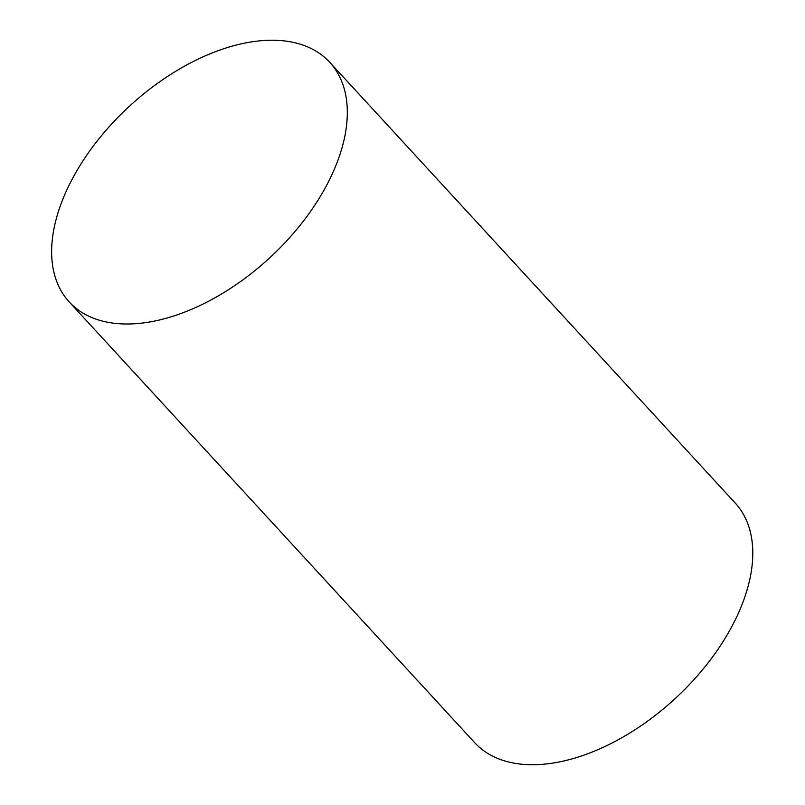 <?xml version="1.0" encoding="UTF-8"?>
<svg xmlns="http://www.w3.org/2000/svg" width="805" height="805" viewBox="0 0 805 805"><rect width="100%" height="100%" fill="white"/><g stroke="black" fill="none" stroke-linecap="round" stroke-linejoin="round"><path stroke-width="1.21" d="M334.88 167.983A176.989 103.282 137.4 0 1 205.356 302.891A176.989 103.282 137.4 0 1 69.23 301.945A176.989 103.282 137.4 0 1 129.555 106.109A176.989 103.282 137.4 0 1 329.738 62.287A176.989 103.282 137.4 0 1 334.88 167.983M329.738 62.287L735.207 503.024A176.989 103.282 137.4 0 1 740.348 608.721A176.989 103.282 137.4 0 1 610.824 743.629A176.989 103.282 137.4 0 1 474.698 742.683L69.23 301.945"/></g></svg>
